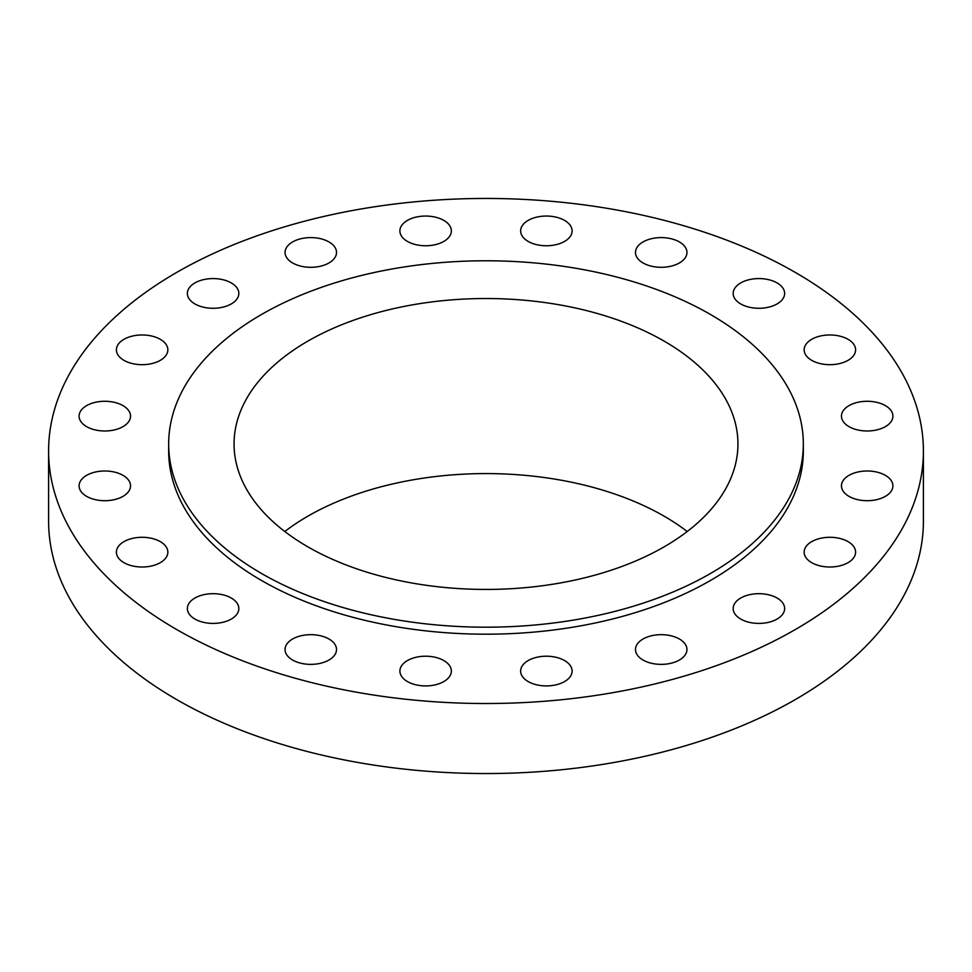 <?xml version="1.0" encoding="UTF-8"?>
<svg xmlns="http://www.w3.org/2000/svg" width="972" height="972" viewBox="0 0 972 972"><rect width="100%" height="100%" fill="white"/><g stroke="black" fill="none" stroke-linecap="round" stroke-linejoin="round"><path stroke-width="1.46" d="M885.383 405.628A25.734 14.859 0 0 0 857.34 402.408A25.734 14.859 0 0 0 841.46 416.125A25.734 14.859 0 0 0 848.993 426.635A25.734 14.859 0 0 0 877.036 429.855A25.734 14.859 0 0 0 892.916 416.125A25.734 14.859 0 0 0 885.383 405.628M885.383 475.344A25.734 14.859 0 0 0 857.34 472.125A25.734 14.859 0 0 0 841.46 485.842A25.734 14.859 0 0 0 848.993 496.352A25.734 14.859 0 0 0 877.036 499.572A25.734 14.859 0 0 0 892.916 485.842A25.734 14.859 0 0 0 885.383 475.344M848.07 541.647A25.734 14.859 0 0 0 820.028 538.427A25.734 14.859 0 0 0 804.148 552.145A25.734 14.859 0 0 0 811.681 562.654A25.734 14.859 0 0 0 839.723 565.874A25.734 14.859 0 0 0 855.603 552.145A25.734 14.859 0 0 0 848.07 541.647M777.09 598.035A25.734 14.859 0 0 0 749.06 594.815A25.734 14.859 0 0 0 733.167 608.545A25.734 14.859 0 0 0 740.713 619.055A25.734 14.859 0 0 0 768.743 622.274A25.734 14.859 0 0 0 784.635 608.545A25.734 14.859 0 0 0 777.09 598.035M679.404 639.017A25.734 14.859 0 0 0 651.362 635.797A25.734 14.859 0 0 0 635.481 649.527A25.734 14.859 0 0 0 643.014 660.024A25.734 14.859 0 0 0 671.057 663.244A25.734 14.859 0 0 0 686.949 649.527A25.734 14.859 0 0 0 679.404 639.017M564.562 660.559A25.734 14.859 0 0 0 536.532 657.339A25.734 14.859 0 0 0 520.64 671.069A25.734 14.859 0 0 0 528.185 681.566A25.734 14.859 0 0 0 556.215 684.786A25.734 14.859 0 0 0 572.107 671.069A25.734 14.859 0 0 0 564.562 660.559M443.815 660.559A25.734 14.859 0 0 0 415.785 657.339A25.734 14.859 0 0 0 399.893 671.069A25.734 14.859 0 0 0 407.438 681.566A25.734 14.859 0 0 0 435.468 684.786A25.734 14.859 0 0 0 451.36 671.069A25.734 14.859 0 0 0 443.815 660.559M328.986 639.017A25.734 14.859 0 0 0 300.943 635.797A25.734 14.859 0 0 0 285.051 649.527A25.734 14.859 0 0 0 292.596 660.024A25.734 14.859 0 0 0 320.639 663.244A25.734 14.859 0 0 0 336.519 649.527A25.734 14.859 0 0 0 328.986 639.017M231.287 598.035A25.734 14.859 0 0 0 203.257 594.815A25.734 14.859 0 0 0 187.365 608.545A25.734 14.859 0 0 0 194.91 619.055A25.734 14.859 0 0 0 222.94 622.274A25.734 14.859 0 0 0 238.833 608.545A25.734 14.859 0 0 0 231.287 598.035M160.319 541.647A25.734 14.859 0 0 0 132.277 538.427A25.734 14.859 0 0 0 116.397 552.145A25.734 14.859 0 0 0 123.93 562.654A25.734 14.859 0 0 0 151.972 565.874A25.734 14.859 0 0 0 167.852 552.145A25.734 14.859 0 0 0 160.319 541.647M123.007 475.344A25.734 14.859 0 0 0 94.964 472.125A25.734 14.859 0 0 0 79.084 485.842A25.734 14.859 0 0 0 86.617 496.352A25.734 14.859 0 0 0 114.66 499.572A25.734 14.859 0 0 0 130.54 485.842A25.734 14.859 0 0 0 123.007 475.344M123.007 405.628A25.734 14.859 0 0 0 94.964 402.408A25.734 14.859 0 0 0 79.084 416.125A25.734 14.859 0 0 0 86.617 426.635A25.734 14.859 0 0 0 114.66 429.855A25.734 14.859 0 0 0 130.54 416.125A25.734 14.859 0 0 0 123.007 405.628M160.319 339.325A25.734 14.859 0 0 0 132.277 336.105A25.734 14.859 0 0 0 116.397 349.823A25.734 14.859 0 0 0 123.93 360.333A25.734 14.859 0 0 0 151.972 363.552A25.734 14.859 0 0 0 167.852 349.823A25.734 14.859 0 0 0 160.319 339.325M231.287 282.925A25.734 14.859 0 0 0 203.257 279.705A25.734 14.859 0 0 0 187.365 293.423A25.734 14.859 0 0 0 194.91 303.932A25.734 14.859 0 0 0 222.94 307.152A25.734 14.859 0 0 0 238.833 293.423A25.734 14.859 0 0 0 231.287 282.925M328.986 241.943A25.734 14.859 0 0 0 300.943 238.723A25.734 14.859 0 0 0 285.051 252.453A25.734 14.859 0 0 0 292.596 262.95A25.734 14.859 0 0 0 320.639 266.17A25.734 14.859 0 0 0 336.519 252.453A25.734 14.859 0 0 0 328.986 241.943M443.815 220.401A25.734 14.859 0 0 0 415.785 217.181A25.734 14.859 0 0 0 399.893 230.911A25.734 14.859 0 0 0 407.438 241.408A25.734 14.859 0 0 0 435.468 244.628A25.734 14.859 0 0 0 451.36 230.911A25.734 14.859 0 0 0 443.815 220.401M564.562 220.401A25.734 14.859 0 0 0 536.532 217.181A25.734 14.859 0 0 0 520.64 230.911A25.734 14.859 0 0 0 528.185 241.408A25.734 14.859 0 0 0 556.215 244.628A25.734 14.859 0 0 0 572.107 230.911A25.734 14.859 0 0 0 564.562 220.401M679.404 241.943A25.734 14.859 0 0 0 651.362 238.723A25.734 14.859 0 0 0 635.481 252.453A25.734 14.859 0 0 0 643.014 262.95A25.734 14.859 0 0 0 671.057 266.17A25.734 14.859 0 0 0 686.949 252.453A25.734 14.859 0 0 0 679.404 241.943M848.07 339.325A25.734 14.859 0 0 0 820.028 336.105A25.734 14.859 0 0 0 804.148 349.823A25.734 14.859 0 0 0 811.681 360.333A25.734 14.859 0 0 0 839.723 363.552A25.734 14.859 0 0 0 855.603 349.823A25.734 14.859 0 0 0 848.07 339.325M777.09 282.925A25.734 14.859 0 0 0 749.06 279.705A25.734 14.859 0 0 0 733.167 293.423A25.734 14.859 0 0 0 740.713 303.932A25.734 14.859 0 0 0 768.743 307.152A25.734 14.859 0 0 0 784.635 293.423A25.734 14.859 0 0 0 777.09 282.925M48.6 450.984L48.6 521.016A437.4 252.526 0 0 0 176.71 699.585A437.4 252.526 0 0 0 653.391 754.321A437.4 252.526 0 0 0 923.4 521.016L923.4 450.984A437.4 252.526 0 0 0 795.29 272.415A437.4 252.526 0 0 0 318.609 217.679A437.4 252.526 0 0 0 48.6 450.984A437.4 252.526 0 0 0 176.71 629.552A437.4 252.526 0 0 0 653.391 684.3A437.4 252.526 0 0 0 923.4 450.984M168.666 443.985L168.666 450.984A317.334 183.21 0 0 0 261.614 580.539A317.334 183.21 0 0 0 607.439 620.245A317.334 183.21 0 0 0 803.334 450.984L803.334 443.985A317.334 183.21 0 0 0 710.386 314.43A317.334 183.21 0 0 0 364.561 274.724A317.334 183.21 0 0 0 168.666 443.985A317.334 183.21 0 0 0 261.614 573.529A317.334 183.21 0 0 0 607.439 613.247A317.334 183.21 0 0 0 803.334 443.985M664.155 341.136A251.942 145.46 0 0 0 389.59 309.594A251.942 145.46 0 0 0 234.058 443.985A251.942 145.46 0 0 0 307.845 546.835A251.942 145.46 0 0 0 582.41 578.364A251.942 145.46 0 0 0 737.942 443.985A251.942 145.46 0 0 0 664.155 341.136M687.216 531.514A251.942 145.46 0 0 0 664.155 516.193A251.942 145.46 0 0 0 284.784 531.514"/></g></svg>
